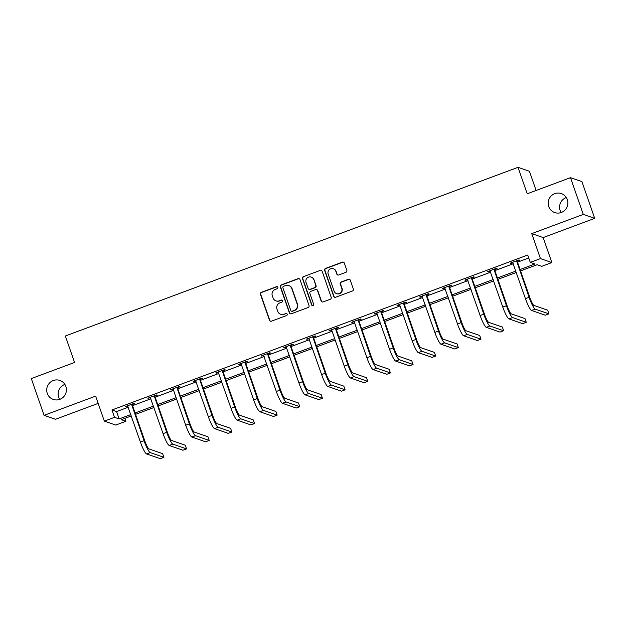 <?xml version="1.0" encoding="UTF-8"?>
<svg xmlns="http://www.w3.org/2000/svg" width="626" height="626" viewBox="0 0 626 626"><rect width="100%" height="100%" fill="white"/><g stroke="black" fill="none" stroke-linecap="round" stroke-linejoin="round"><path stroke-width="0.94" d="M277.858 287.326A1.08 1.056 -70.9 0 0 276.504 286.685L261.371 292.326A1.542 1.51 -70.9 0 0 260.447 294.298L269.485 320.277A1.542 1.51 -70.9 0 0 271.418 321.185L286.559 315.543A1.08 1.056 -70.9 0 0 286.559 313.516A1.08 1.056 -70.9 0 0 285.855 313.524L283.891 314.252A4.93 4.82 -70.9 0 1 277.725 311.333L276.974 309.174A4.93 4.82 -70.9 0 1 279.924 302.859L281.888 302.123A1.08 1.056 -70.9 0 0 281.888 300.097A1.08 1.056 -70.9 0 0 281.184 300.104L279.219 300.832A4.93 4.82 -70.9 0 1 273.053 297.913L272.302 295.754A4.93 4.82 -70.9 0 1 275.252 289.439L277.208 288.703A1.08 1.056 -70.9 0 0 277.858 287.326M277.365 286.739A1.08 1.056 -70.9 0 0 276.817 286.794L261.676 292.436A1.542 1.51 -70.9 0 0 260.752 294.408L269.798 320.379A1.542 1.51 -70.9 0 0 270.565 321.248M286.708 313.579A1.08 1.056 -70.9 0 0 286.16 313.634L283.891 314.252M282.036 300.159A1.08 1.056 -70.9 0 0 281.489 300.214L279.219 300.832M548.72 206.533A10.047 9.828 -70.9 0 0 564.981 210.062A10.047 9.828 -70.9 0 0 561.303 193.575A10.047 9.828 -70.9 0 0 548.72 206.533M566.311 197.55A10.047 9.828 -70.9 0 0 561.131 212.535M47.279 393.386A10.047 9.828 -70.9 0 0 63.531 396.923A10.047 9.828 -70.9 0 0 59.853 380.428A10.047 9.828 -70.9 0 0 47.279 393.386M64.869 384.411A10.047 9.828 -70.9 0 0 59.689 399.388M345.92 272.31A1.542 1.51 -70.9 0 0 346.843 270.338L344.308 263.053A1.542 1.51 -70.9 0 0 342.375 262.137L325.567 268.405A1.542 1.51 -70.9 0 0 324.644 270.377L333.689 296.348A1.542 1.51 -70.9 0 0 335.614 297.264L352.43 290.996A1.542 1.51 -70.9 0 0 353.354 289.024L350.286 280.221A1.542 1.51 -70.9 0 0 348.361 279.313L341.162 281.99A1.542 1.51 -70.9 0 0 340.239 283.969L341.757 288.328A4.124 4.03 -70.9 0 1 336.6 293.649A4.124 4.03 -70.9 0 1 334.135 291.168L328.18 274.071A4.124 4.03 -70.9 0 1 333.337 268.757A4.124 4.03 -70.9 0 1 335.802 271.23L336.796 274.078A1.542 1.51 -70.9 0 0 338.729 274.994L345.92 272.31M570.489 177.659L581.906 181.61L594.7 218.357L583.283 214.413L570.489 177.659L527.225 193.786L518.015 167.322L65.347 336.005L74.564 362.462L31.3 378.581L44.094 415.335L95.637 396.125L104.339 421.118L114.503 417.331L111.937 409.983L527.726 255.04L530.285 262.396L540.449 258.608L551.866 262.552L541.701 266.34L537.077 264.743L520.558 270.894M583.283 214.413L531.748 233.615L540.449 258.608M299.987 279.564A1.542 1.51 -70.9 0 0 298.062 278.656L281.246 284.924A1.542 1.51 -70.9 0 0 280.323 286.896L289.368 312.867A1.542 1.51 -70.9 0 0 291.293 313.775L308.109 307.515A1.542 1.51 -70.9 0 0 309.033 305.535L299.987 279.564M303.407 276.661L320.222 270.401A1.542 1.51 -70.9 0 1 322.147 271.308L331.193 297.28A1.542 1.51 -70.9 0 1 330.27 299.251L323.071 301.935A1.542 1.51 -70.9 0 1 321.146 301.028L317.476 290.495A1.542 1.51 -70.9 0 0 315.551 289.58L310.778 291.356A1.542 1.51 -70.9 0 0 309.854 293.336L313.673 304.299A1.08 1.056 -70.9 0 1 312.319 305.691A1.08 1.056 -70.9 0 1 311.678 305.042L302.483 278.64A1.542 1.51 -70.9 0 1 303.407 276.661L320.222 270.401M44.094 415.335L55.511 419.279L98.165 403.387M536.114 190.476L529.424 171.274L518.015 167.322M111.937 409.983L116.569 411.579L128.283 407.213M132.509 405.64L150.929 398.778M155.162 397.205L173.574 390.334M177.807 388.762L196.228 381.899M200.453 380.326L218.873 373.456M223.099 371.883L241.519 365.021M245.752 363.44L264.164 356.577M268.397 355.005L286.818 348.142M291.043 346.561L309.463 339.699M313.689 338.126L332.109 331.264M336.342 329.683L354.754 322.82M358.988 321.248L377.408 314.385M381.633 312.804L400.053 305.942M404.279 304.369L422.699 297.506M426.932 295.926L445.344 289.063M449.578 287.49L467.998 280.628M472.223 279.047L490.643 272.185M494.876 270.612L513.289 263.749M517.522 262.169L528.751 257.982M132.336 404.545L134.692 403.66L133.925 403.394L125.208 406.642L127.923 406.188M154.982 396.101L157.337 395.225L156.57 394.959L147.861 398.206L150.569 397.745M177.627 387.666L179.991 386.782L179.216 386.516L170.507 389.763L173.214 389.309L172.862 388.887M200.281 379.223L202.636 378.347L201.862 378.081L193.152 381.328L193.927 381.594L195.868 380.866M222.926 370.788L225.282 369.903L224.515 369.637L215.798 372.885L218.513 372.431M245.572 362.344L247.927 361.468L247.16 361.202L238.451 364.449L239.218 364.715L241.159 363.988L240.807 363.565M268.225 353.909L270.581 353.025L269.806 352.759L261.097 356.006L263.804 355.552M290.871 345.466L293.226 344.59L292.452 344.323L283.742 347.571L284.517 347.837L286.458 347.109M313.516 337.031L315.872 336.146L315.105 335.88L306.396 339.128L309.103 338.674M336.162 328.587L338.525 327.711L337.75 327.445L329.041 330.692L329.808 330.958L331.749 330.231L331.397 329.808M358.815 320.152L361.171 319.268L360.396 319.002L351.687 322.249L354.402 321.795M381.461 311.709L383.816 310.832L383.049 310.566L374.332 313.814L375.107 314.08L377.048 313.352M404.106 303.266L406.462 302.389L405.695 302.123L396.986 305.371L397.753 305.637L399.693 304.917L399.341 304.494M426.752 294.83L429.115 293.954L428.34 293.688L419.631 296.927L420.398 297.201L422.339 296.474M449.405 286.387L451.761 285.511L450.986 285.245L442.277 288.492L444.992 288.038M472.051 277.952L474.406 277.075L473.639 276.809L464.922 280.049L465.697 280.323L467.638 279.595M494.697 269.509L497.052 268.632L496.285 268.366L487.576 271.614L490.283 271.16M517.35 261.073L519.705 260.197L518.931 259.931L510.221 263.17L510.996 263.444L512.929 262.717M531.748 233.615L543.165 237.567L594.7 218.357M543.165 237.567L551.866 262.552M124.887 418.332L125.912 421.282L115.755 425.07L104.339 421.118M520.081 269.524L534.917 263.992L530.285 262.396M114.503 417.331L119.128 418.935L130.842 414.568M135.067 412.988L153.487 406.125M157.721 404.553L176.133 397.69M180.366 396.109L198.786 389.247M203.012 387.674L221.432 380.811M225.657 379.231L244.077 372.368M248.311 370.795L266.723 363.933M270.956 362.352L289.376 355.49M293.602 353.917L312.022 347.054M316.255 345.474L334.667 338.611M338.901 337.038L357.313 330.176M361.546 328.595L379.966 321.733M384.192 320.16L402.612 313.297M406.845 311.717L425.257 304.854M429.491 303.281L447.911 296.419M452.136 294.838L470.556 287.976M474.782 286.403L493.202 279.54M497.435 277.96L515.847 271.097M131.319 415.938L121.287 419.678L125.912 421.282M516.333 272.474L497.913 279.337M493.679 280.91L475.267 287.772M471.034 289.353L452.614 296.215M448.388 297.788L429.968 304.651M425.735 306.231L407.323 313.094M403.089 314.667L384.669 321.529M380.444 323.11L362.024 329.972M357.798 331.545L339.378 338.408M335.145 339.988L316.733 346.851M312.499 348.424L294.079 355.286M289.854 356.867L271.434 363.729M267.208 365.302L248.788 372.165M244.555 373.745L226.142 380.608M221.909 382.181L203.489 389.043M199.264 390.624L180.844 397.487M176.61 399.059L158.198 405.922M153.965 407.503L135.545 414.365M116.569 411.579L119.128 418.935M125.983 406.908L125.81 406.423M148.628 398.472L148.456 397.98M171.274 390.029L171.109 389.544M193.927 381.594L193.755 381.101M216.573 373.151L216.4 372.658M239.218 364.715L239.046 364.222M261.871 356.272L261.699 355.779M284.517 347.837L284.345 347.344M307.163 339.394L306.99 338.901M329.808 330.958L329.644 330.465M352.461 322.515L352.289 322.022M375.107 314.08L374.935 313.587M397.753 305.637L397.58 305.144M420.398 297.201L420.234 296.708M443.052 288.758L442.879 288.265M465.697 280.323L465.525 279.83M488.343 271.88L488.17 271.387M510.996 263.444L510.824 262.951M276.003 300.879L276.309 300.989A4.93 4.82 -70.9 0 0 279.532 300.942M280.675 314.299L280.98 314.401A4.93 4.82 -70.9 0 0 284.204 314.362M299.22 278.703A1.542 1.51 -70.9 0 0 298.367 278.758L281.551 285.026A1.542 1.51 -70.9 0 0 280.628 286.998L289.674 312.977A1.542 1.51 -70.9 0 0 290.448 313.837M283.515 286.356A1.08 1.056 -70.9 0 0 282.874 287.741L290.808 310.535A1.08 1.056 -70.9 0 0 292.162 311.177L294.228 310.402A4.93 4.82 -70.9 0 0 297.178 304.087L291.747 288.508A4.93 4.82 -70.9 0 0 285.581 285.589L283.515 286.356M291.458 311.185L291.763 311.286A1.08 1.056 -70.9 0 0 292.467 311.279L292.162 311.177M288.805 285.542L289.11 285.652A4.93 4.82 -70.9 0 1 292.06 288.609L297.483 304.197A4.93 4.82 -70.9 0 1 294.533 310.512L292.467 311.279M321.381 270.448A1.542 1.51 -70.9 0 0 320.528 270.502M316.553 289.564L316.866 289.674A1.542 1.51 -70.9 0 1 317.789 290.597L321.451 301.129A1.542 1.51 -70.9 0 0 322.226 301.998M303.712 276.77A1.542 1.51 -70.9 0 0 302.788 278.742L311.983 305.152A1.08 1.056 -70.9 0 0 312.484 305.731M313.673 279.564A4.124 4.03 -70.9 0 0 307.006 278.116A4.124 4.03 -70.9 0 0 306.044 282.404L308.149 288.43A1.542 1.51 -70.9 0 0 310.073 289.337L314.847 287.561A1.542 1.51 -70.9 0 0 315.77 285.589L313.978 279.665A4.124 4.03 -70.9 0 0 311.513 277.193L311.208 277.083M309.064 289.353L309.377 289.462A1.542 1.51 -70.9 0 0 310.379 289.447L310.073 289.337M313.978 279.665L316.075 285.691A1.542 1.51 -70.9 0 1 315.152 287.663L310.379 289.447M333.337 268.757L333.65 268.867A4.124 4.03 -70.9 0 1 336.115 271.34L337.109 274.188A1.542 1.51 -70.9 0 0 337.876 275.049M336.6 293.649L336.905 293.75A4.124 4.03 -70.9 0 0 342.07 288.437L341.757 288.328M349.519 279.36A1.542 1.51 -70.9 0 0 348.666 279.415L341.467 282.099A1.542 1.51 -70.9 0 0 340.544 284.071L342.07 288.437M343.533 262.192A1.542 1.51 -70.9 0 0 342.688 262.247L325.872 268.515A1.542 1.51 -70.9 0 0 324.949 270.487L333.994 296.458A1.542 1.51 -70.9 0 0 334.761 297.319M127.563 405.765L140.427 442.105L144.058 440.751L131.562 404.279M132.36 403.981L132.313 405.069L144.833 441.025A7.848 1.268 69.6 0 0 148.933 448.905L162.643 453.647L163.926 457.324L150.217 452.582A11.777 1.901 -110.4 0 1 144.058 440.751M163.926 457.324L160.295 458.678L146.586 453.936A11.777 1.901 -110.4 0 1 140.427 442.105M132.313 405.069L131.538 404.803M150.217 397.322L163.081 433.669L166.712 432.316L154.215 395.835M155.005 395.538L154.958 396.634L167.478 432.582A7.848 1.268 69.6 0 0 171.579 440.469L185.296 445.211L186.571 448.881L172.862 444.139A11.777 1.901 -110.4 0 1 166.712 432.316M186.571 448.881L182.941 450.235L169.231 445.493A11.777 1.901 -110.4 0 1 163.081 433.669M154.958 396.634L154.192 396.368M191.877 437.05L195.508 435.704L209.217 440.446L205.594 441.8L191.877 437.05A11.777 1.901 -110.4 0 1 185.726 425.226L173.206 389.278M195.508 435.704A11.777 1.901 -110.4 0 1 189.357 423.872L176.861 387.4M177.659 387.103L177.604 388.19L190.124 424.146A7.848 1.268 69.6 0 0 194.232 432.026L207.942 436.768L209.217 440.446M177.604 388.19L176.837 387.924M195.508 380.444L208.372 416.791L212.003 415.437L199.506 378.957M200.304 378.66L200.257 379.755L212.777 415.703A7.848 1.268 69.6 0 0 216.878 423.583L230.587 428.333L231.87 432.003L218.153 427.261A11.777 1.901 -110.4 0 1 212.003 415.437M231.87 432.003L228.24 433.356L214.53 428.614A11.777 1.901 -110.4 0 1 208.372 416.791M200.257 379.755L199.483 379.489M218.161 372.008L231.025 408.348L234.648 406.994L222.152 370.514M222.95 370.224L222.903 371.312L235.423 407.268A7.848 1.268 69.6 0 0 239.523 415.148L253.233 419.889L254.516 423.567L240.807 418.825A11.777 1.901 -110.4 0 1 234.648 406.994M254.516 423.567L250.885 424.921L237.176 420.171A11.777 1.901 -110.4 0 1 231.025 408.348M222.903 371.312L222.128 371.046M259.821 411.736L263.452 410.382L277.161 415.124L273.531 416.478L259.821 411.736A11.777 1.901 -110.4 0 1 253.671 399.912L241.151 363.964M263.452 410.382A11.777 1.901 -110.4 0 1 257.302 398.559L244.805 362.078M245.595 361.781L245.548 362.877L258.068 398.825A7.848 1.268 69.6 0 0 262.169 406.704L275.886 411.454L277.161 415.124M245.548 362.877L244.782 362.61M263.452 355.13L276.316 391.469L279.947 390.115L267.451 353.635M268.249 353.346L268.202 354.433L280.714 390.381A7.848 1.268 69.6 0 0 284.822 398.269L298.532 403.011L299.815 406.689L286.098 401.947A11.777 1.901 -110.4 0 1 279.947 390.115M299.815 406.689L296.184 408.042L282.467 403.293A11.777 1.901 -110.4 0 1 276.316 391.469M268.202 354.433L267.427 354.167M286.098 346.687L298.962 383.034L302.593 381.68L290.096 345.2M290.894 344.903L290.847 345.998L303.367 381.946A7.848 1.268 69.6 0 0 307.468 389.826L321.177 394.576L322.46 398.246L308.743 393.504A11.777 1.901 -110.4 0 1 302.593 381.68M322.46 398.246L318.83 399.599L305.12 394.857A11.777 1.901 -110.4 0 1 298.962 383.034M290.847 345.998L290.073 345.732M308.751 338.251L321.615 374.591L325.238 373.237L312.75 336.757M313.54 336.467L313.493 337.555L326.013 373.503A7.848 1.268 69.6 0 0 330.113 381.39L343.823 386.132L345.106 389.81L331.397 385.068A11.777 1.901 -110.4 0 1 325.238 373.237M345.106 389.81L341.475 391.164L327.766 386.414A11.777 1.901 -110.4 0 1 321.615 374.591M313.493 337.555L312.726 337.289M350.411 377.979L354.042 376.625L367.752 381.367L364.121 382.721L350.411 377.979A11.777 1.901 -110.4 0 1 344.261 366.155L331.741 330.207M354.042 376.625A11.777 1.901 -110.4 0 1 347.892 364.801L335.395 328.321M336.193 328.024L336.139 329.12L348.659 365.068A7.848 1.268 69.6 0 0 352.759 372.947L366.476 377.697L367.752 381.367M336.139 329.12L335.372 328.853M354.042 321.373L366.906 357.712L370.537 356.358L358.041 319.878M358.839 319.589L358.792 320.676L371.312 356.624A7.848 1.268 69.6 0 0 375.412 364.512L389.122 369.254L390.405 372.932L376.688 368.19A11.777 1.901 -110.4 0 1 370.537 356.358M390.405 372.932L386.774 374.285L373.057 369.536A11.777 1.901 -110.4 0 1 366.906 357.712M358.792 320.676L358.017 320.41M376.688 312.93L389.552 349.277L393.183 347.923L380.686 311.443M381.484 311.145L381.437 312.241L393.957 348.189A7.848 1.268 69.6 0 0 398.058 356.069L411.767 360.819L413.05 364.488L399.341 359.747A11.777 1.901 -110.4 0 1 393.183 347.923M413.05 364.488L409.42 365.842L395.71 361.1A11.777 1.901 -110.4 0 1 389.552 349.277M381.437 312.241L380.663 311.975M418.356 352.657L421.987 351.311L435.696 356.053L432.065 357.407L418.356 352.657A11.777 1.901 -110.4 0 1 412.205 340.834L399.685 304.885M421.987 351.311A11.777 1.901 -110.4 0 1 415.836 339.48L403.34 303M404.13 302.702L404.083 303.798L416.603 339.746A7.848 1.268 69.6 0 0 420.703 347.633L434.421 352.375L435.696 356.053M404.083 303.798L403.316 303.532M421.987 296.051L434.851 332.398L438.482 331.044L425.985 294.564M426.783 294.267L426.729 295.362L439.249 331.31A7.848 1.268 69.6 0 0 443.357 339.19L457.066 343.94L458.342 347.61L444.632 342.868A11.777 1.901 -110.4 0 1 438.482 331.044M458.342 347.61L454.719 348.964L441.001 344.222A11.777 1.901 -110.4 0 1 434.851 332.398M426.729 295.362L425.962 295.096M444.632 287.616L457.496 323.955L461.127 322.601L448.631 286.121M449.429 285.824L449.382 286.919L461.902 322.867A7.848 1.268 69.6 0 0 466.002 330.755L479.712 335.497L480.995 339.175L467.278 334.425A11.777 1.901 -110.4 0 1 461.127 322.601M480.995 339.175L477.364 340.528L463.655 335.779A11.777 1.901 -110.4 0 1 457.496 323.955M449.382 286.919L448.607 286.653M467.286 279.173L480.142 315.52L483.773 314.166L471.276 277.686M472.074 277.388L472.027 278.484L484.547 314.432A7.848 1.268 69.6 0 0 488.648 322.312L502.357 327.062L503.64 330.731L489.931 325.99A11.777 1.901 -110.4 0 1 483.773 314.166M503.64 330.731L500.01 332.085L486.3 327.343A11.777 1.901 -110.4 0 1 480.142 315.52M472.027 278.484L471.253 278.218M489.931 270.737L502.795 307.076L506.426 305.723L493.93 269.243M494.72 268.945L494.673 270.041L507.193 305.989A7.848 1.268 69.6 0 0 511.293 313.876L525.011 318.618L526.286 322.296L512.577 317.546A11.777 1.901 -110.4 0 1 506.426 305.723M526.286 322.296L522.655 323.65L508.946 318.9A11.777 1.901 -110.4 0 1 502.795 307.076M494.673 270.041L493.906 269.775M512.577 262.294L525.441 298.641L529.072 297.287L516.575 260.807M517.373 260.51L517.326 261.605L529.839 297.553A7.848 1.268 69.6 0 0 533.947 305.433L547.656 310.183L548.932 313.853L535.222 309.111A11.777 1.901 -110.4 0 1 529.072 297.287M548.932 313.853L545.309 315.207L531.591 310.465A11.777 1.901 -110.4 0 1 525.441 298.641M517.326 261.605L516.552 261.339M146.586 453.936L150.217 452.582M169.231 445.493L172.862 444.139M185.726 425.226L189.357 423.872M214.53 428.614L218.153 427.261M237.176 420.171L240.807 418.825M253.671 399.912L257.302 398.559M282.467 403.293L286.098 401.947M305.12 394.857L308.743 393.504M327.766 386.414L331.397 385.068M344.261 366.155L347.892 364.801M373.057 369.536L376.688 368.19M395.71 361.1L399.341 359.747M412.205 340.834L415.836 339.48M441.001 344.222L444.632 342.868M463.655 335.779L467.278 334.425M486.3 327.343L489.931 325.99M508.946 318.9L512.577 317.546M531.591 310.465L535.222 309.111"/></g></svg>
